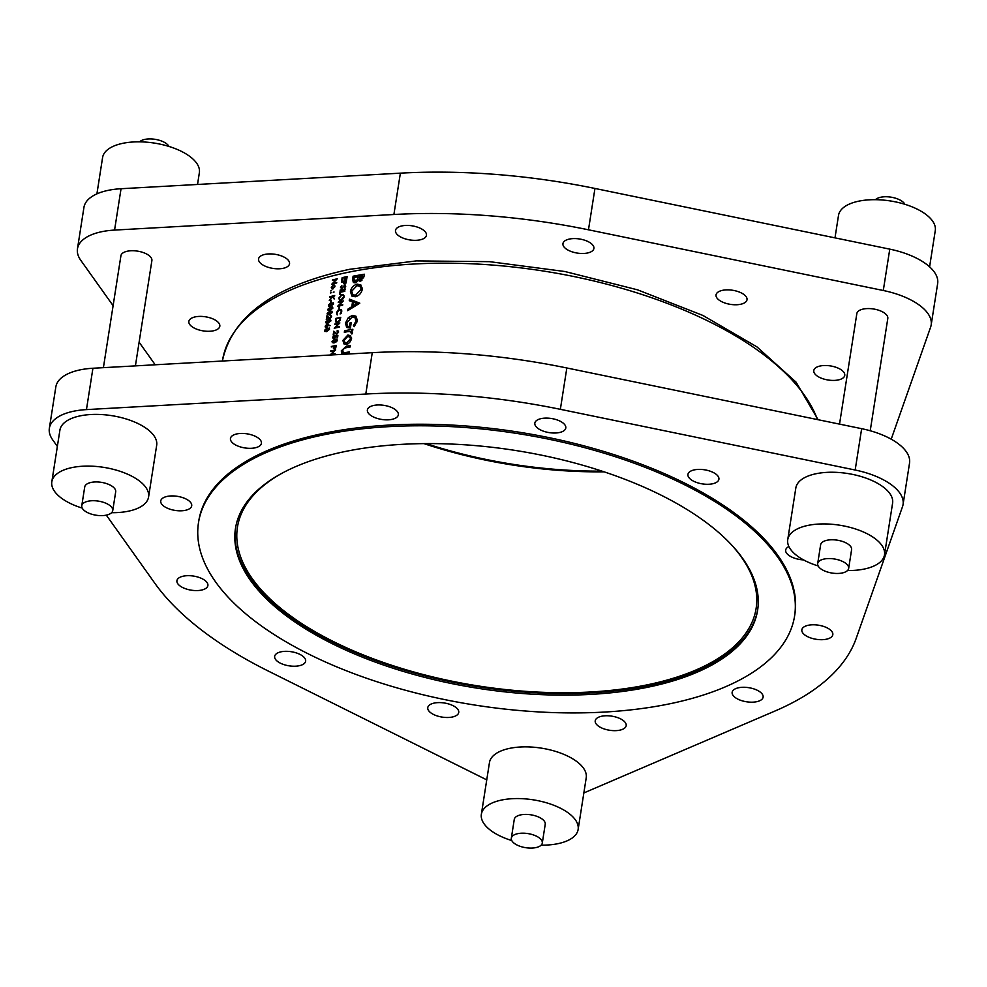 <?xml version="1.0" encoding="UTF-8"?>
<svg xmlns="http://www.w3.org/2000/svg" width="987" height="987" viewBox="0 0 987 987"><rect width="100%" height="100%" fill="white"/><g stroke="black" fill="none" stroke-linecap="round" stroke-linejoin="round"><path stroke-width="1.48" d="M604.069 471.823A262.505 119.575 8.9 0 1 423.966 443.619M729.714 542.936A262.505 119.575 8.9 0 1 756.116 608.411A262.505 119.575 8.9 0 1 647.83 684.719A262.505 119.575 8.9 0 1 369.619 657.416A262.505 119.575 8.9 0 1 237.448 527.194A262.505 119.575 8.9 0 1 282.603 472.921M517.793 833.657A15.669 7.143 -171.1 0 0 511.328 838.21A15.669 7.143 -171.1 0 0 519.211 845.982A15.669 7.143 -171.1 0 0 535.83 847.611A15.669 7.143 -171.1 0 0 542.295 843.058A15.669 7.143 -171.1 0 0 534.399 835.286A15.669 7.143 -171.1 0 0 517.793 833.657M542.295 843.058L545.231 824.281A15.669 7.143 -171.1 0 0 537.335 816.508A15.669 7.143 -171.1 0 0 520.729 814.88A15.669 7.143 -171.1 0 0 514.264 819.432L511.328 838.21M511.759 840.554A48.968 22.306 8.9 0 1 481.36 814.275A48.968 22.306 8.9 0 1 501.569 800.05A48.968 22.306 8.9 0 1 553.473 805.145A48.968 22.306 8.9 0 1 578.135 829.438A48.968 22.306 8.9 0 1 557.926 843.675A48.968 22.306 8.9 0 1 541.16 845.156M481.36 814.275L489.453 762.593A48.968 22.306 8.9 0 1 509.662 748.356A48.968 22.306 8.9 0 1 561.566 753.451A48.968 22.306 8.9 0 1 586.229 777.744L578.135 829.438M88.238 501.186A15.669 7.143 -171.1 0 0 81.773 505.739A15.669 7.143 -171.1 0 0 89.669 513.524A15.669 7.143 -171.1 0 0 106.275 515.152A15.669 7.143 -171.1 0 0 112.74 510.587A15.669 7.143 -171.1 0 0 104.856 502.815A15.669 7.143 -171.1 0 0 88.238 501.186M112.74 510.587L115.689 491.81A15.669 7.143 -171.1 0 0 107.793 484.037A15.669 7.143 -171.1 0 0 91.186 482.409A15.669 7.143 -171.1 0 0 84.722 486.961L81.773 505.739M82.217 508.083A48.968 22.306 8.9 0 1 51.817 481.816A48.968 22.306 8.9 0 1 72.014 467.579A48.968 22.306 8.9 0 1 123.918 472.674A48.968 22.306 8.9 0 1 148.581 496.967A48.968 22.306 8.9 0 1 128.384 511.204A48.968 22.306 8.9 0 1 111.605 512.685M51.817 481.816L59.911 430.122A48.968 22.306 8.9 0 1 80.107 415.885A48.968 22.306 8.9 0 1 132.024 420.98A48.968 22.306 8.9 0 1 156.674 445.285L148.581 496.967M824.157 559.024A15.669 7.143 -171.1 0 0 817.692 563.589A15.669 7.143 -171.1 0 0 825.588 571.362A15.669 7.143 -171.1 0 0 842.195 572.991A15.669 7.143 -171.1 0 0 848.66 568.438A15.669 7.143 -171.1 0 0 840.764 560.665A15.669 7.143 -171.1 0 0 824.157 559.024M848.66 568.438L851.596 549.66A15.669 7.143 -171.1 0 0 843.712 541.875A15.669 7.143 -171.1 0 0 827.094 540.247A15.669 7.143 -171.1 0 0 820.629 544.812L817.692 563.589M818.137 565.933A48.968 22.306 8.9 0 1 787.737 539.655A48.968 22.306 8.9 0 1 807.934 525.417A48.968 22.306 8.9 0 1 859.837 530.512A48.968 22.306 8.9 0 1 884.5 554.805A48.968 22.306 8.9 0 1 864.304 569.043A48.968 22.306 8.9 0 1 847.525 570.535M787.737 539.655L795.83 487.973A48.968 22.306 8.9 0 1 816.027 473.735A48.968 22.306 8.9 0 1 867.931 478.831A48.968 22.306 8.9 0 1 892.593 503.123L884.5 554.805M670.136 703.719A301.677 137.427 8.9 0 1 350.397 672.332A301.677 137.427 8.9 0 1 198.498 522.678A301.677 137.427 8.9 0 1 322.934 434.996A301.677 137.427 8.9 0 1 642.673 466.382A301.677 137.427 8.9 0 1 794.584 616.024A301.677 137.427 8.9 0 1 670.136 703.719M198.498 522.678L198.732 521.136A301.677 137.427 8.9 0 1 323.181 433.441A301.677 137.427 8.9 0 1 642.919 464.828A301.677 137.427 8.9 0 1 794.831 614.482L794.584 616.024M57.357 446.42L52.693 439.869A58.764 26.772 8.9 0 1 49.35 428.321L55.827 386.966A58.764 26.772 8.9 0 1 80.07 369.878A58.764 26.772 8.9 0 1 92.926 368.25L372.259 352.68A367.3 167.321 8.9 0 1 566.834 367.978L861.651 428.679A58.764 26.772 8.9 0 1 909.533 463.125L903.068 504.468A58.764 26.772 8.9 0 1 902.513 506.664L856.21 638.305A367.3 167.321 8.9 0 1 775.202 710.924L583.848 792.943M49.35 428.321A58.764 26.772 8.9 0 1 73.593 411.234A58.764 26.772 8.9 0 1 86.449 409.605L365.795 394.035A367.3 167.321 8.9 0 1 560.357 409.321L855.174 470.022A58.764 26.772 8.9 0 1 903.068 504.468M689.296 472.107A15.669 7.143 8.9 0 1 707.247 470.33A15.669 7.143 8.9 0 1 718.906 479.263A15.669 7.143 8.9 0 1 717.549 481.57A15.669 7.143 8.9 0 1 699.586 483.346A15.669 7.143 8.9 0 1 687.939 474.414A15.669 7.143 8.9 0 1 689.296 472.107M534.868 424.348A15.669 7.143 8.9 0 1 534.831 423.139A15.669 7.143 8.9 0 1 550.117 418.328A15.669 7.143 8.9 0 1 565.761 426.779A15.669 7.143 8.9 0 1 565.798 427.988A15.669 7.143 8.9 0 1 550.512 432.799A15.669 7.143 8.9 0 1 534.868 424.348M370.224 415.033A15.669 7.143 8.9 0 1 367.374 409.975A15.669 7.143 8.9 0 1 378.65 404.941A15.669 7.143 8.9 0 1 395.491 409.778A15.669 7.143 8.9 0 1 398.341 414.824A15.669 7.143 8.9 0 1 387.064 419.857A15.669 7.143 8.9 0 1 370.224 415.033M239.508 446.642A15.669 7.143 8.9 0 1 230.452 438.462A15.669 7.143 8.9 0 1 252.364 435.119A15.669 7.143 8.9 0 1 261.419 443.311A15.669 7.143 8.9 0 1 239.508 446.642M177.722 510.723A15.669 7.143 8.9 0 1 160.745 500.94A15.669 7.143 8.9 0 1 174.736 496.017A15.669 7.143 8.9 0 1 191.712 505.788A15.669 7.143 8.9 0 1 177.722 510.723M201.422 590.103A15.669 7.143 8.9 0 1 184.816 588.474A15.669 7.143 8.9 0 1 176.92 580.701A15.669 7.143 8.9 0 1 183.385 576.149A15.669 7.143 8.9 0 1 200.003 577.777A15.669 7.143 8.9 0 1 207.887 585.55A15.669 7.143 8.9 0 1 201.422 590.103M304.267 663.511A15.669 7.143 8.9 0 1 286.316 665.287A15.669 7.143 8.9 0 1 274.657 656.355A15.669 7.143 8.9 0 1 276.015 654.048A15.669 7.143 8.9 0 1 293.978 652.259A15.669 7.143 8.9 0 1 305.625 661.204A15.669 7.143 8.9 0 1 304.267 663.511M458.708 711.269A15.669 7.143 8.9 0 1 458.733 712.478A15.669 7.143 8.9 0 1 443.447 717.278A15.669 7.143 8.9 0 1 427.803 708.839A15.669 7.143 8.9 0 1 427.766 707.63A15.669 7.143 8.9 0 1 443.052 702.818A15.669 7.143 8.9 0 1 458.708 711.269M623.34 720.584A15.669 7.143 8.9 0 1 626.19 725.63A15.669 7.143 8.9 0 1 614.913 730.664A15.669 7.143 8.9 0 1 598.073 725.84A15.669 7.143 8.9 0 1 595.223 720.781A15.669 7.143 8.9 0 1 606.499 715.748A15.669 7.143 8.9 0 1 623.34 720.584M754.056 688.963A15.669 7.143 8.9 0 1 763.111 697.155A15.669 7.143 8.9 0 1 741.2 700.499A15.669 7.143 8.9 0 1 732.144 692.306A15.669 7.143 8.9 0 1 754.056 688.963M815.842 624.882A15.669 7.143 8.9 0 1 832.818 634.666A15.669 7.143 8.9 0 1 818.828 639.601A15.669 7.143 8.9 0 1 801.851 629.817A15.669 7.143 8.9 0 1 815.842 624.882M168.962 146.446A15.669 7.143 -171.1 0 0 144.904 139.389A15.669 7.143 -171.1 0 0 139.574 141.844M96.911 193.871L102.586 157.562A48.968 22.306 8.9 0 1 122.795 143.325A48.968 22.306 8.9 0 1 174.699 148.42A48.968 22.306 8.9 0 1 199.362 172.725L197.523 184.47M904.882 204.284A15.669 7.143 -171.1 0 0 880.811 197.227A15.669 7.143 -171.1 0 0 875.481 199.682M834.99 237.867L838.506 215.413A48.968 22.306 8.9 0 1 858.715 201.175A48.968 22.306 8.9 0 1 910.619 206.271A48.968 22.306 8.9 0 1 935.281 230.563L929.594 266.848M103.401 367.67L120.92 255.756A15.669 7.143 8.9 0 1 127.385 251.204A15.669 7.143 8.9 0 1 144.003 252.832A15.669 7.143 8.9 0 1 151.887 260.605L135.404 365.881M839.53 424.126L856.839 313.595A15.669 7.143 8.9 0 1 863.304 309.042A15.669 7.143 8.9 0 1 879.91 310.671A15.669 7.143 8.9 0 1 887.806 318.443L870.226 430.751M838.284 379.946A15.669 7.143 8.9 0 1 821.677 378.317A15.669 7.143 8.9 0 1 813.794 370.544A15.669 7.143 8.9 0 1 820.259 365.98A15.669 7.143 8.9 0 1 836.865 367.608A15.669 7.143 8.9 0 1 844.749 375.393A15.669 7.143 8.9 0 1 838.284 379.946M601.996 471.132A264.257 120.389 8.9 0 1 426.162 443.607M113.11 305.686L80.798 260.346A58.764 26.772 8.9 0 1 77.467 248.786A58.764 26.772 8.9 0 1 101.71 231.711A58.764 26.772 8.9 0 1 114.566 230.082L393.899 214.5A367.3 167.321 8.9 0 1 588.474 229.798L883.291 290.499A58.764 26.772 8.9 0 1 931.173 324.945A58.764 26.772 8.9 0 1 930.618 327.141L891.212 439.19M77.467 248.786L83.932 207.443A58.764 26.772 8.9 0 1 108.175 190.355A58.764 26.772 8.9 0 1 121.043 188.727L400.377 173.157A367.3 167.321 8.9 0 1 594.951 188.455L889.768 249.143A58.764 26.772 8.9 0 1 937.65 283.602L931.173 324.945M745.654 302.047A15.669 7.143 8.9 0 1 727.703 303.823A15.669 7.143 8.9 0 1 716.044 294.891A15.669 7.143 8.9 0 1 717.401 292.584A15.669 7.143 8.9 0 1 735.364 290.807A15.669 7.143 8.9 0 1 747.011 299.74A15.669 7.143 8.9 0 1 745.654 302.047M593.878 247.256A15.669 7.143 8.9 0 1 593.903 248.465A15.669 7.143 8.9 0 1 578.616 253.264A15.669 7.143 8.9 0 1 562.972 244.825A15.669 7.143 8.9 0 1 562.948 243.616A15.669 7.143 8.9 0 1 578.234 238.805A15.669 7.143 8.9 0 1 593.878 247.256M423.608 230.255A15.669 7.143 8.9 0 1 426.458 235.301A15.669 7.143 8.9 0 1 415.182 240.334A15.669 7.143 8.9 0 1 398.341 235.511A15.669 7.143 8.9 0 1 395.491 230.452A15.669 7.143 8.9 0 1 406.767 225.418A15.669 7.143 8.9 0 1 423.608 230.255M280.481 255.596A15.669 7.143 8.9 0 1 289.536 263.776A15.669 7.143 8.9 0 1 267.613 267.119A15.669 7.143 8.9 0 1 258.569 258.927A15.669 7.143 8.9 0 1 280.481 255.596M202.841 316.482A15.669 7.143 8.9 0 1 219.817 326.265A15.669 7.143 8.9 0 1 205.827 331.2A15.669 7.143 8.9 0 1 188.85 321.417A15.669 7.143 8.9 0 1 202.841 316.482M344.475 451.651A264.257 120.389 8.9 0 1 624.549 479.151A264.257 120.389 8.9 0 1 757.621 610.237A264.257 120.389 8.9 0 1 648.607 687.063A264.257 120.389 8.9 0 1 368.521 659.563A264.257 120.389 8.9 0 1 235.461 528.477A264.257 120.389 8.9 0 1 344.475 451.651M757.732 609.46A264.257 120.389 8.9 0 1 648.854 685.509A264.257 120.389 8.9 0 1 369.508 658.292A264.257 120.389 8.9 0 1 235.585 527.7M345.018 354.123A303.046 138.057 8.9 0 1 349.09 353.42L349.336 351.903A303.046 138.057 -171.1 0 0 345.45 352.569L343.562 352.754L342.538 350.681L344.352 348.189L346.203 347.708A303.046 138.057 8.9 0 1 350.089 347.042L350.336 345.512A303.046 138.057 -171.1 0 0 346.326 346.215L341.255 350.916L342.008 353.852L343.513 354.284M345.277 354.086L343.044 352.519L345.092 354.111M352.877 329.263A303.046 138.057 -171.1 0 0 344.562 330.744L344.315 332.274A303.046 138.057 8.9 0 1 347.14 331.743L349.817 331.447L351.89 334.013L352.482 332.668L351.446 330.978A303.046 138.057 8.9 0 1 352.643 330.781L352.877 329.263M349.817 331.447L352.199 333.483M359.799 303.169L349.509 299.147L349.262 300.69L352.544 301.825L351.791 306.673L347.942 309.128L347.695 310.695L359.799 303.169M359.687 281.098L358.404 280.111L360.477 281.085L363.956 276.631L364.339 274.226A303.046 138.057 -171.1 0 0 353.099 276.2L352.581 279.494L353.383 282.516L355.209 282.887L358.404 280.111L358.861 280.777M362.254 289.302L360.847 284.922L357.22 284.157C353.58 285.157 351.323 287.587 350.434 291.473L351.89 296.088L355.295 296.754C359.046 295.742 361.365 293.262 362.254 289.302M354.222 326.672L357.331 320.812L355.925 316.198L352.371 315.445L348.374 317.58L345.475 323.094L346.647 327.462L350.397 328.054L351.224 322.737A303.046 138.057 -171.1 0 0 349.929 322.971L349.336 326.771L347.745 326.278L346.745 322.946L352.174 316.963L354.876 317.518L356.011 320.997L353.445 325.673L354.222 326.672M350.656 335.716L347.88 335L342.896 340.429L343.945 343.908L346.412 344.426L349.571 342.637L351.508 338.886L350.397 335.494M347.128 276.594A303.046 138.057 -171.1 0 0 346.856 276.656A303.046 138.057 -171.1 0 0 342.144 277.655L341.662 280.752A303.046 138.057 8.9 0 1 342.168 280.629L342.575 278.038A303.046 138.057 8.9 0 1 344.488 277.618L344.081 280.222A303.046 138.057 8.9 0 1 344.586 280.111L344.994 277.52A303.046 138.057 8.9 0 1 346.536 277.187L346.129 279.79A303.046 138.057 8.9 0 1 346.363 279.74A303.046 138.057 8.9 0 1 346.647 279.679L347.128 276.594M346.486 280.666A303.046 138.057 -171.1 0 0 346.215 280.715A303.046 138.057 -171.1 0 0 341.514 281.727L341.428 282.22A303.046 138.057 8.9 0 1 343.723 281.714L343.525 283.491L344.623 284.305L346.055 282.998L346.486 280.666M345.734 286.255L344.784 285.157L341.687 288.118L341.008 287.229L341.847 285.44L340.503 287.353L341.601 288.611L344.722 285.638L344.66 287.896L345.734 286.255L345.068 285.699M345.191 288.932A303.046 138.057 -171.1 0 0 344.919 288.994A303.046 138.057 -171.1 0 0 340.219 290.005L340.133 290.499A303.046 138.057 8.9 0 1 344.845 289.487A303.046 138.057 8.9 0 1 345.117 289.425L345.191 288.932M344.895 290.832A303.046 138.057 -171.1 0 0 344.623 290.881A303.046 138.057 -171.1 0 0 339.91 291.893L339.516 294.496A303.046 138.057 8.9 0 1 340.022 294.385L340.342 292.275A303.046 138.057 8.9 0 1 344.549 291.375A303.046 138.057 8.9 0 1 344.821 291.325L344.895 290.832M343.908 295.434L341.872 294.582L338.837 298.037L339.466 300.073L340.996 300.332L343.427 298.543L344.081 296.865L343.488 294.891M343.316 300.924A303.046 138.057 -171.1 0 0 343.044 300.986A303.046 138.057 -171.1 0 0 338.331 301.997L338.257 302.491A303.046 138.057 8.9 0 1 342.168 301.64L337.677 306.204A303.046 138.057 8.9 0 1 342.378 305.193A303.046 138.057 8.9 0 1 342.662 305.131L342.736 304.65A303.046 138.057 -171.1 0 0 342.452 304.699A303.046 138.057 -171.1 0 0 338.812 305.476L343.316 300.924M341.601 310.152L339.614 309.301L337.739 310.387L336.518 312.83L337.184 314.976L337.023 312.719L339.503 309.807L340.737 310.017L341.243 311.781L340.096 313.94L341.095 313.41L341.749 311.695L341.12 309.56M340.749 317.333A303.046 138.057 -171.1 0 0 340.466 317.395A303.046 138.057 -171.1 0 0 335.765 318.406L335.913 322.132L337.48 322.367L339.984 320.491L340.749 317.333M339.873 322.946A303.046 138.057 -171.1 0 0 339.59 323.008A303.046 138.057 -171.1 0 0 334.889 324.02L334.815 324.513A303.046 138.057 8.9 0 1 338.714 323.662L334.223 328.227A303.046 138.057 8.9 0 1 338.936 327.215A303.046 138.057 8.9 0 1 339.207 327.153L339.281 326.66A303.046 138.057 -171.1 0 0 339.01 326.722A303.046 138.057 -171.1 0 0 335.358 327.499L339.873 322.946M338.553 332.138L337.159 330.707L338.047 332.224L336.838 333.618L333.754 331.237L333.174 334.963A303.046 138.057 8.9 0 1 333.68 334.84L334.075 332.298L336.801 334.099L338.553 332.138M337.887 335.568L335.481 335.543L334.235 338.245L333.199 337.135L334.359 335.235L332.693 337.221L334.149 338.738L336.049 336.049L337.32 336.061L337.023 337.924A303.046 138.057 8.9 0 1 337.258 337.875A303.046 138.057 8.9 0 1 337.542 337.813L337.887 335.568M337.036 339.368L334.914 339.121L332.027 341.514L334.334 342.834L336.678 341.601L336.937 339.269M336.357 345.388A303.046 138.057 -171.1 0 0 336.073 345.45A303.046 138.057 -171.1 0 0 331.373 346.462L331.299 346.955A303.046 138.057 8.9 0 1 333.581 346.449L333.384 348.214L334.482 349.04L335.642 348.251L336.357 345.388M330.731 354.999A303.046 138.057 8.9 0 1 334.716 354.148A303.046 138.057 8.9 0 1 334.988 354.086L335.074 353.593A303.046 138.057 -171.1 0 0 334.79 353.654A303.046 138.057 -171.1 0 0 331.138 354.432L335.654 349.879A303.046 138.057 -171.1 0 0 335.37 349.941A303.046 138.057 -171.1 0 0 330.67 350.953L330.596 351.434A303.046 138.057 8.9 0 1 334.494 350.595L330.028 355.049M333.384 348.214L334.482 349.04L333.384 348.214M332.57 341.934L332.027 341.514L332.385 342.686M333.088 338.578L334.149 338.738M334.655 338.566L333.199 337.135M336.049 334.038L336.801 334.099M337.258 333.939L335.481 332.915M337.085 331.2L338.455 332.545M338.331 331.04L337.159 330.707L338.578 331.805M344.722 285.638L345.635 286.625M341.046 287.76L341.601 288.611M342.07 288.414L341.008 287.229M344.599 284.318L343.525 283.491L344.623 284.305M334.704 295.52A303.046 138.057 -171.1 0 0 329.868 296.705L329.794 297.198A303.046 138.057 8.9 0 1 332.113 296.618L329.288 300.393L332.397 296.828L334.161 298.999L332.779 296.458A303.046 138.057 8.9 0 1 334.63 296.014L334.704 295.52M334.038 292.066L333.236 292.263L334.05 291.979M334.926 286.464L334.568 285.083L333.409 284.836L331.274 287.365L332.755 288.981L334.926 286.464M331.681 288.809L332.755 288.981M334.568 285.083L333.409 284.836L334.951 286.033M328.967 305.501L330.67 306.352L333.52 303.848L331.25 302.627L328.437 305.094L328.782 306.254M333.52 303.848L333.174 302.713M327.647 313.915L329.35 314.767L332.2 312.262L329.929 311.053L327.116 313.508L327.462 314.668M332.2 312.262L331.854 311.127M326.327 322.33L328.029 323.181L330.879 320.676L328.622 319.467L325.796 321.922L326.154 323.082M330.879 320.676L330.534 319.541M325.019 330.744L326.722 331.595L329.572 329.09L327.302 327.881L324.489 330.337L324.834 331.496M329.572 329.09L329.214 327.955M330.114 325.587L326.845 324.217L325.13 326.241L326.327 327.573L328.054 325.044L330.114 325.587M325.463 327.45L326.327 327.573M330.102 315.729L331.027 316.728L329.855 318.147L326.87 315.852L326.29 319.566A303.046 138.057 8.9 0 1 326.783 319.443L327.178 316.901L329.818 318.628L331.521 316.642L330.176 315.235L331.422 317.037M331.151 315.396L330.176 315.235L331.546 316.296M329.078 318.591L329.818 318.628M330.25 318.468L328.535 317.481M328.313 309.708L330.016 310.56L332.866 308.055L330.596 306.846L327.783 309.301L328.128 310.461M332.866 308.055L332.508 306.92M339.701 306.649A303.046 138.057 -171.1 0 0 339.183 306.747L338.862 308.857A303.046 138.057 8.9 0 1 339.368 308.746L339.701 306.649M331.509 290.733L330.707 290.943L331.521 290.634M332.496 279.95L332.409 280.431A303.046 138.057 8.9 0 1 336.209 279.506L331.829 284.157A303.046 138.057 8.9 0 1 336.666 282.973L336.74 282.479A303.046 138.057 -171.1 0 0 332.927 283.405L337.332 278.766A303.046 138.057 -171.1 0 0 332.496 279.95L332.952 280.308M331.188 292.769L330.398 292.966L331.2 292.67M331.336 300.184A303.046 138.057 -171.1 0 0 330.842 300.307L330.509 302.404A303.046 138.057 8.9 0 1 331.015 302.281L331.336 300.184M155.206 364.783L139.118 342.193M486.751 779.866L268.353 671.086A367.3 167.321 8.9 0 1 154.774 583.181L106.312 515.14M803.554 559.9A15.669 7.143 8.9 0 1 785.677 550.067A15.669 7.143 8.9 0 1 788.897 546.551M354.629 277.384L353.099 276.2M353.914 280.518L352.581 279.494M363.919 276.841L362.784 275.965L360.736 279.555L359.724 279.346L361.513 280.715M363.685 277.878L362.611 277.051M361.908 280.468L359.441 276.52A303.046 138.057 8.9 0 1 362.784 275.965M359.293 277.643L358.145 276.755L357.627 279.247L355.419 281.369L354.333 281.147L356.171 282.566M360.045 281.122L357.627 279.247M356.615 282.307L353.951 278.642L354.136 277.483A303.046 138.057 8.9 0 1 358.145 276.755M327.228 328.375L329.066 329.226L325.611 331.2L324.97 330.226L327.228 328.375M329.584 329.004L328.807 328.4L329.448 329.535M326.253 331.694L324.97 330.226M328.054 325.142L326.845 324.217M326.759 324.711L327.536 325.624L326.376 327.092L325.611 326.142L326.759 324.711L327.943 325.932M326.771 327.4L325.611 326.142M328.548 319.948L330.386 320.812L326.931 322.786L326.29 321.811L328.548 319.948M330.892 320.59L330.114 319.985L330.768 321.108M327.573 323.28L326.29 321.811M329.473 318.678L327.178 316.901M329.855 311.534L331.706 312.398L328.252 314.359L327.61 313.397L329.855 311.534M332.212 312.176L331.435 311.571L332.088 312.694M328.893 314.865L327.61 313.397M330.522 307.327L332.36 308.191L328.905 310.152L328.264 309.19L330.522 307.327M332.878 307.969L332.101 307.364L332.742 308.487M329.547 310.646L328.264 309.19M331.176 303.12L333.014 303.984L329.572 305.945L328.93 304.983L331.176 303.12M333.532 303.762L332.755 303.157L333.409 304.28M330.213 306.439L328.93 304.983M340.244 309.782L339.614 309.301M343.562 297.001L341.07 299.838L339.836 299.629L339.343 297.901L341.798 295.076L343.032 295.286L343.982 297.321M345.894 281.258L344.697 283.812L344.229 281.616A303.046 138.057 8.9 0 1 345.894 281.258L346.338 281.603M345.105 284.133L344.068 282.566M362.34 288.118L357.22 284.157M351.656 292.423L350.434 291.473M360.934 289.561L355.542 295.236L352.791 294.706L351.717 291.177L356.986 285.675L359.823 286.23L362.019 290.4M356.887 296.285L355.542 295.236M348.929 309.906L347.942 309.128M352.803 307.463L351.791 306.673M353.667 302.688L352.544 301.825M353.716 302.404L349.509 299.147M357.356 303.342L353.161 305.884L353.741 302.17L358.306 304.082M354.136 306.636L353.161 305.884M354.432 326.438L353.445 325.673M357.109 321.836L356.011 320.997M350.459 327.635L349.336 326.771M351.051 323.835L349.929 322.971M346.671 324.02L345.475 323.094M349.373 318.357L348.374 317.58M357.417 319.344L352.371 315.445M346.092 331.94L344.562 330.744M347.88 347.412L346.326 346.215M342.625 351.977L341.255 350.916M344.204 341.44L342.896 340.429M351.582 337.862L347.88 335M350.212 339.109L346.647 342.908L344.882 342.538L344.179 340.182L347.646 336.53L349.447 336.863L351.261 339.923M347.917 343.895L346.647 342.908M333.322 285.329L334.482 286.563L332.829 288.488L331.706 287.254L333.322 285.329L334.84 286.835M333.236 288.796L331.706 287.254M334.223 298.247L332.113 296.618M335.765 345.993L334.556 348.547L334.099 346.338A303.046 138.057 8.9 0 1 335.765 345.993L336.209 346.326M334.963 348.855L333.939 347.301M334.84 339.602L336.74 340.515L333.199 342.403L332.533 341.416L334.84 339.602M337.27 340.305L336.468 339.676L337.147 340.823M333.853 342.921L332.533 341.416M336.135 336.049L335.481 335.543M336.456 334.137L334.075 332.298M336.197 318.789A303.046 138.057 8.9 0 1 340.157 317.937L339.688 320.035L337.554 321.873L335.975 320.948L336.197 318.789M337.998 322.218L335.975 320.948M92.926 368.25L86.449 409.605M817.458 419.574A303.046 138.057 -171.1 0 0 347.51 272.424A303.046 138.057 -171.1 0 0 222.494 360.526L222.42 361.032M393.899 214.5L400.377 173.157M588.474 229.798L594.951 188.455M114.566 230.082L121.043 188.727M883.291 290.499L889.768 249.143M566.834 367.978L560.357 409.321M372.259 352.68L365.795 394.035M861.651 428.679L855.174 470.022M359.268 278.038L358.084 277.125M329.917 325.846L328.153 324.476M347.005 353.778L345.45 352.569M222.494 360.526C232.241 315.852 274.645 285.453 349.694 269.291L416.28 260.901L489.564 261.666L564.909 271.524L637.553 289.833L702.904 315.445L756.856 346.819L796.09 382.166L818.075 419.697M325.241 331.052L326.092 331.718M325.858 327.005L326.512 327.524M327.314 324.797L328.042 325.365M326.561 322.638L327.413 323.304M330.781 315.852L331.546 316.432M329.066 317.974L329.892 318.616M327.881 314.224L328.733 314.878M328.535 310.017L329.387 310.671M329.202 305.81L330.053 306.464M340.737 310.017L341.786 310.831M339.836 299.629L340.786 300.369M343.032 295.286L344.105 296.112M341.231 288.044L341.86 288.525M344.216 283.738L344.87 284.231M352.791 294.706L355.406 296.729M359.86 286.255L362.34 288.179M354.876 317.518L357.417 319.492M347.745 326.278L350.101 328.103M350.829 331.792L352.396 333.014M344.882 342.538L347.091 344.253M349.447 336.863L351.557 338.504M332.039 288.377L332.804 288.969M334.149 285.465L334.951 286.082M334.087 348.46L334.729 348.966M332.816 342.255L333.692 342.933M333.507 338.122L334.26 338.714M337.788 331.336L338.578 331.94M336.036 333.421L336.888 334.087M336.382 321.713L337.283 322.404"/></g></svg>
